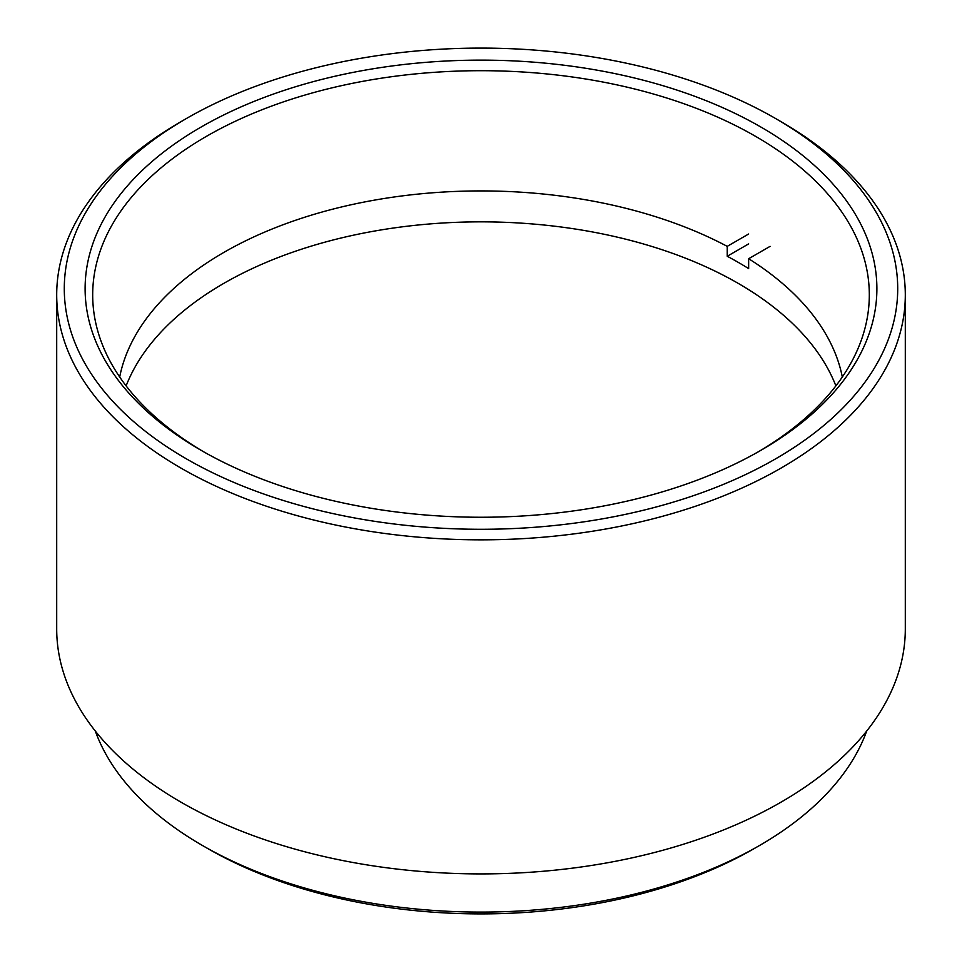 <?xml version="1.0" encoding="UTF-8"?>
<svg xmlns="http://www.w3.org/2000/svg" width="962" height="962" viewBox="0 0 962 962"><rect width="100%" height="100%" fill="white"/><g stroke="black" fill="none" stroke-linecap="round" stroke-linejoin="round"><path stroke-width="1.44" d="M186.339 458.814A416.714 240.596 0 0 0 775.661 458.814A416.714 240.596 0 0 0 775.673 118.566A416.714 240.596 0 0 0 775.661 118.566L781.024 121.657A424.302 244.961 180 0 1 781.024 121.669A424.302 244.961 180 0 1 905.302 294.877A424.302 244.961 180 0 1 643.374 521.2A424.302 244.961 180 0 1 180.976 468.097A424.302 244.961 180 0 1 56.698 294.877A424.302 244.961 180 0 1 180.976 121.669L186.327 118.566A416.714 240.596 0 0 0 186.339 458.814M201.07 450.312A395.887 228.559 180 0 1 201.058 450.3A395.887 228.559 180 0 1 201.07 127.068A395.887 228.559 180 0 1 760.93 127.068A395.887 228.559 180 0 1 760.942 450.3A395.887 228.559 180 0 1 201.07 450.312M758.236 451.851A388.311 224.182 0 0 0 869.311 294.877A388.311 224.182 0 0 0 755.579 136.351A388.311 224.182 0 0 0 332.407 87.758A388.311 224.182 0 0 0 92.689 294.877A388.311 224.182 0 0 0 203.764 451.851M759.595 845.466L754.244 848.556A386.411 223.088 180 0 1 207.768 848.556L202.405 845.466A393.987 227.465 0 0 0 759.595 845.466A393.987 227.465 0 0 0 866.702 731.012M905.302 294.877L905.302 628.944A424.302 244.961 180 0 1 643.374 855.266A424.302 244.961 180 0 1 180.976 802.164A424.302 244.961 180 0 1 56.698 628.944L56.698 294.877M207.768 848.556A386.411 223.088 180 0 1 207.756 848.556L202.405 845.466A393.987 227.465 0 0 1 95.298 731.012M781.024 121.669L775.673 118.566A416.714 240.596 0 0 0 186.327 118.566M748.676 233.982L727.224 246.356A363.684 209.969 0 0 0 354.076 204.124A363.684 209.969 0 0 0 119.685 376.996M727.224 246.356L727.224 256.265A363.684 209.969 0 0 1 738.167 262.313A363.684 209.969 0 0 1 748.652 268.626L748.652 258.73L770.105 246.356M835.87 385.882A363.684 209.969 0 0 0 738.167 283.345A363.684 209.969 0 0 0 379.653 230.171A363.684 209.969 0 0 0 126.13 385.882M842.315 376.996A363.684 209.969 0 0 0 748.652 258.73M748.676 243.879L727.224 256.265"/></g></svg>
